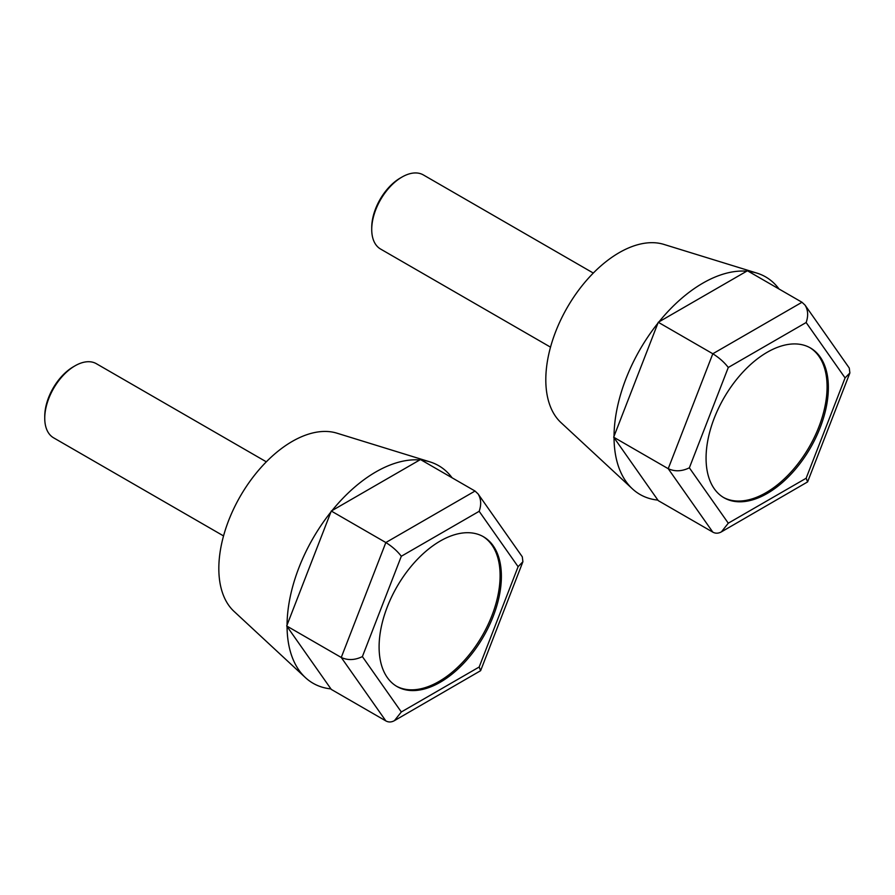 <?xml version="1.0" encoding="UTF-8"?>
<svg xmlns="http://www.w3.org/2000/svg" width="895" height="895" viewBox="0 0 895 895"><rect width="100%" height="100%" fill="white"/><g stroke="black" fill="none" stroke-linecap="round" stroke-linejoin="round"><path stroke-width="1.34" d="M550.514 347.148L380.588 249.045A42.781 24.702 -60 0 1 371.727 229.456A42.781 24.702 -60 0 1 401.978 177.065A42.781 24.702 -60 0 1 423.369 174.939L593.296 273.053M401.978 177.065L400.333 178.004A40.465 23.371 120 0 0 371.727 227.565L371.727 229.456M723.339 497.374A86.479 49.93 120 0 0 809.169 447.086A86.479 49.93 120 0 0 809.807 347.607M706.065 458.162A86.479 49.93 -60 0 1 743.812 371.145A86.479 49.93 -60 0 1 810.456 347.976A86.479 49.93 -60 0 1 810.456 447.824A86.479 49.93 -60 0 1 723.977 497.754A86.479 49.93 -60 0 1 706.065 458.162M806.149 478.243L728.284 523.195L689.363 467.817L728.284 367.476L806.149 322.524L845.081 377.914L806.149 478.243L807.603 481.913L721.415 531.865C718.394 533.532 715.53 533.621 712.812 532.133L658.261 500.641L613.668 437.196L658.261 322.267L747.448 270.771L801.998 302.264L712.812 353.76L668.218 468.689L712.812 532.133M845.081 377.914L849.87 372.958L849.277 368.058L805.03 305.106L801.998 302.264M728.284 523.195L721.415 531.865M689.363 467.817C681.9 471.441 674.852 471.732 668.218 468.689L613.668 437.196M728.284 367.476C724.256 362.251 719.099 357.676 712.812 353.76L658.261 322.267M806.149 322.524C808.465 315.834 808.096 310.028 805.03 305.106M657.892 500.115A125.613 72.529 -60 0 1 632.385 488.827A125.613 72.529 -60 0 1 614.037 437.711M614.037 436.257A125.613 72.529 -60 0 1 657.892 323.207M658.988 321.842A125.613 72.529 -60 0 1 746.721 271.196M748.466 271.364A125.613 72.529 -60 0 1 756.924 273.109A125.613 72.529 -60 0 1 779.064 289.029M632.385 488.827L560.964 422.585A103.764 59.909 -60 0 1 545.805 379.76A103.764 59.909 -60 0 1 586.728 280.146A103.764 59.909 -60 0 1 663.844 244.391L756.924 273.109M223.549 535.926L53.61 437.823A42.781 24.702 -60 0 1 44.75 418.233A42.781 24.702 -60 0 1 75.001 365.831A42.781 24.702 -60 0 1 96.391 363.717L266.33 461.831M75.001 365.831L73.368 366.782A40.465 23.371 120 0 0 44.75 416.343L44.75 418.233M396.373 686.152A86.479 49.93 120 0 0 482.192 635.864A86.479 49.93 120 0 0 482.83 536.385M379.1 646.94A86.479 49.93 -60 0 1 416.846 559.912A86.479 49.93 -60 0 1 483.479 536.754A86.479 49.93 -60 0 1 483.479 636.602A86.479 49.93 -60 0 1 397.011 686.532A86.479 49.93 -60 0 1 379.1 646.94M479.172 667.021L401.318 711.972L362.385 656.594L401.318 556.254L479.172 511.302L518.104 566.692L479.172 667.021L480.626 670.691L394.438 720.643C391.428 722.31 388.553 722.399 385.846 720.911L331.284 689.407L286.691 625.974L331.284 511.034L420.471 459.549L475.032 491.042L385.846 542.538L341.252 657.467L385.846 720.911M518.104 566.692L522.904 561.736L522.3 556.824L478.053 493.883L475.032 491.042M401.318 711.972L394.438 720.643M362.385 656.594C354.923 660.208 347.875 660.51 341.252 657.467L286.691 625.974M401.318 556.254C397.29 551.029 392.133 546.453 385.846 542.538L331.284 511.034M479.172 511.302C481.488 504.612 481.118 498.806 478.053 493.883M330.926 688.893A125.613 72.529 -60 0 1 305.408 677.604A125.613 72.529 -60 0 1 287.06 626.489M287.06 625.023A125.613 72.529 -60 0 1 330.926 511.974M332.023 510.62A125.613 72.529 -60 0 1 419.744 459.963M421.5 460.131A125.613 72.529 -60 0 1 429.947 461.887A125.613 72.529 -60 0 1 452.098 477.807M305.408 677.604L233.998 611.352A103.764 59.909 -60 0 1 218.827 568.538A103.764 59.909 -60 0 1 259.751 468.913A103.764 59.909 -60 0 1 336.878 433.158L429.947 461.887M849.87 372.958L807.603 481.913M522.904 561.736L480.626 670.691"/></g></svg>

